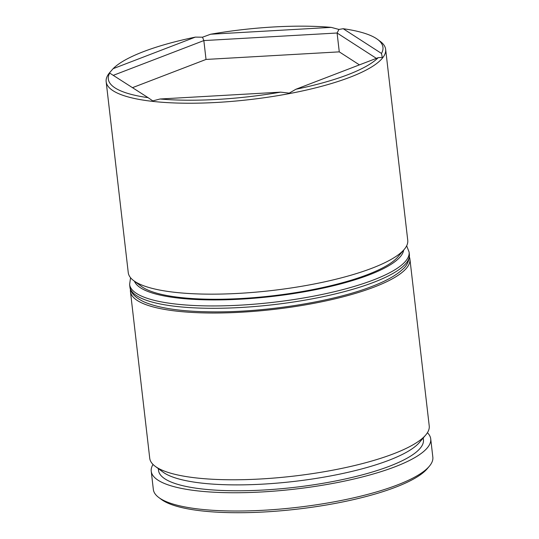 <?xml version="1.0" encoding="UTF-8"?>
<svg xmlns="http://www.w3.org/2000/svg" width="539" height="539" viewBox="0 0 539 539"><rect width="100%" height="100%" fill="white"/><g stroke="black" fill="none" stroke-linecap="round" stroke-linejoin="round"><path stroke-width="0.81" d="M425.736 435L419.443 442.438A133.342 32.481 173.4 0 1 388.942 460.266A133.342 32.481 173.4 0 1 260.802 484.244A133.342 32.481 173.4 0 1 163.027 472.11L155.198 466.302A140.679 34.274 -6.6 0 0 258.356 479.104A140.679 34.274 -6.6 0 0 393.558 453.804A140.679 34.274 -6.6 0 0 425.736 435A140.679 34.274 -6.6 0 0 429.226 425.931L409.93 259.158A140.679 34.274 173.4 0 1 374.261 287.038A140.679 34.274 173.4 0 1 222.055 312.943A140.679 34.274 173.4 0 1 130.438 291.498A140.679 34.274 173.4 0 1 130.458 289.369M404.257 249.375L397.964 256.813A133.342 32.481 173.4 0 1 367.47 274.641A133.342 32.481 173.4 0 1 239.323 298.619A133.342 32.481 173.4 0 1 141.548 286.485L133.726 280.678A140.679 34.274 -6.6 0 0 236.877 293.479A140.679 34.274 -6.6 0 0 372.078 268.179A140.679 34.274 -6.6 0 0 404.257 249.375A140.679 34.274 -6.6 0 0 407.747 240.306L385.654 49.372A140.679 34.274 173.4 0 1 349.986 77.252A140.679 34.274 173.4 0 1 197.786 103.158A140.679 34.274 173.4 0 1 106.163 81.712A140.679 34.274 173.4 0 1 109.653 72.644L113.096 68.696L195.354 37.117A138.233 33.674 -6.6 0 0 143.367 51.683A138.233 33.674 -6.6 0 0 113.096 68.696M347.904 74.692A138.233 33.674 -6.6 0 0 378.176 57.68L295.918 89.252A138.233 33.674 -6.6 0 0 347.904 74.692M195.354 37.117L202.516 37.198L210.641 34.226L331.209 27.374L338.943 29.443L343.181 28.715L381.484 53.442A138.233 33.674 -6.6 0 0 377.576 39.408L380.184 41.341A140.679 34.274 173.4 0 1 385.654 49.372M331.209 27.374A138.233 33.674 -6.6 0 0 210.641 34.226M377.576 39.408A138.233 33.674 -6.6 0 0 343.181 28.715M381.484 53.442L382.292 57.417L378.176 57.68M429.347 466.228L427.252 468.714A138.233 33.674 173.4 0 1 395.633 487.189A138.233 33.674 173.4 0 1 262.783 512.05A138.233 33.674 173.4 0 1 161.424 499.471L158.816 497.531A140.679 34.274 -6.6 0 0 261.974 510.339A140.679 34.274 -6.6 0 0 397.169 485.039A140.679 34.274 -6.6 0 0 429.347 466.228A140.679 34.274 -6.6 0 0 432.837 457.16L430.722 438.894A140.679 34.274 173.4 0 1 395.06 466.767A140.679 34.274 173.4 0 1 242.853 492.673A140.679 34.274 173.4 0 1 151.23 471.234A140.679 34.274 173.4 0 1 153.036 464.456M409.418 257.09A140.679 34.274 173.4 0 1 409.93 259.158M423.23 437.964L423.432 439.736A133.342 32.481 173.4 0 1 389.63 466.161A133.342 32.481 173.4 0 1 245.366 490.712A133.342 32.481 173.4 0 1 158.52 470.392L158.318 468.613M427.42 432.709A140.679 34.274 173.4 0 1 430.722 438.894M109.788 72.933A138.233 33.674 -6.6 0 0 148.09 97.653L109.437 72.92L110.562 71.566M160.063 99.001A138.233 33.674 -6.6 0 0 280.63 92.149L160.063 99.001L152.786 100.894L148.09 97.653M151.23 471.234L153.345 489.5A140.679 34.274 -6.6 0 0 158.816 497.531M130.438 291.498L149.734 458.271A140.679 34.274 -6.6 0 0 155.198 466.302M106.163 81.712L128.255 272.64A140.679 34.274 -6.6 0 0 133.726 280.678M295.918 89.252L289.214 93.139L280.63 92.149M376.384 58.367L337.091 33.007L203.843 40.58L113.426 75.285M359.432 64.875L339.274 51.865L337.091 33.007L338.943 29.443M339.274 51.865L206.026 59.438L203.843 40.58L202.516 37.198M206.026 59.438L132.567 87.635M134.447 281.217A135.788 33.081 -6.6 0 0 226.427 299.758A135.788 33.081 -6.6 0 0 369.276 274.843A135.788 33.081 -6.6 0 0 403.671 250.062M406.669 245.777L409.108 252.09A140.679 34.274 173.4 0 1 373.446 279.963A140.679 34.274 173.4 0 1 221.239 305.869A140.679 34.274 173.4 0 1 129.616 284.43L129.892 286.788A140.679 34.274 -6.6 0 0 221.509 308.227A140.679 34.274 -6.6 0 0 373.716 282.321A140.679 34.274 -6.6 0 0 409.384 254.448C409.317 260.795 407.026 265.788 402.498 269.439C396.091 275.436 385.877 281.115 371.849 286.485C334.241 301.2 269.305 311.832 217.251 311.886C184.156 311.966 159.78 308.652 144.129 301.921C135.148 297.696 130.398 292.65 129.892 286.788M409.108 252.09L409.384 254.448M130.553 277.726L129.616 284.43"/></g></svg>
